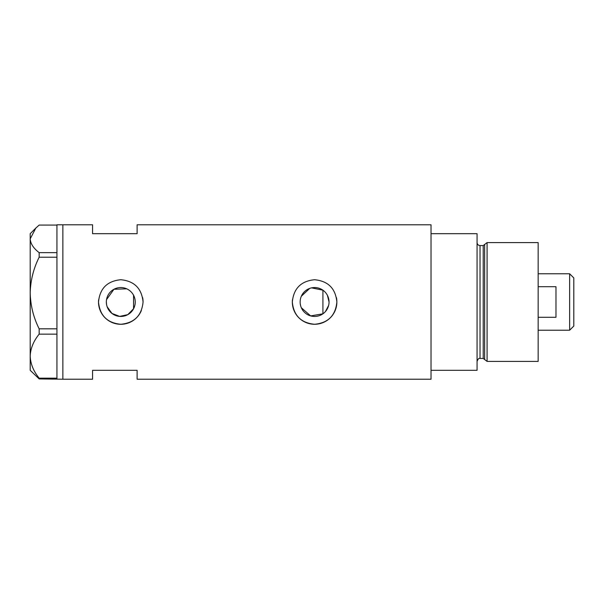 <?xml version="1.0" encoding="UTF-8"?>
<svg xmlns="http://www.w3.org/2000/svg" width="604" height="604" viewBox="0 0 604 604"><rect width="100%" height="100%" fill="white"/><g stroke="black" fill="none" stroke-linecap="round" stroke-linejoin="round"><path stroke-width="0.91" d="M311.611 287.859L322.913 290.184L322.913 313.816L310.66 315.907L301.343 307.768M300.686 305.918L300.279 303.978M134.813 305.488L134.284 307.164M325.465 311.513L328.629 305.428M329.044 302A14.451 14.451 0 0 0 314.593 287.549A14.451 14.451 0 0 0 300.143 302A14.451 14.451 0 0 0 314.593 316.451A14.451 14.451 0 0 0 329.044 302L327.413 295.333M106.342 302A14.451 14.451 0 0 0 120.792 316.451A14.451 14.451 0 0 0 135.243 302A14.451 14.451 0 0 0 120.792 287.549A14.451 14.451 0 0 0 106.342 302L106.538 304.401M107.135 306.726L111.951 313.431L119.675 316.405L127.791 314.646L133.56 308.757L133.56 295.243M98.618 299.811A22.273 22.273 0 0 0 98.512 302C99.826 315.537 107.248 322.966 120.785 324.272C134.322 322.974 141.744 315.545 143.065 302C141.744 288.455 134.322 281.034 120.8 279.728C107.248 281.034 99.819 288.463 98.512 302A22.273 22.273 0 0 0 141.351 310.569M292.427 299.811A22.273 22.273 0 0 0 292.321 302C293.627 315.537 301.056 322.966 314.593 324.272C328.123 322.974 335.552 315.545 336.873 302C335.552 288.455 328.131 281.034 314.601 279.728C301.056 281.034 293.627 288.463 292.321 302A22.273 22.273 0 0 0 314.593 324.272A22.273 22.273 0 0 0 336.436 297.636M39.162 252.653L56.935 252.653L56.935 224.779L92.571 224.779L92.571 233.688L137.123 233.688L137.123 224.779L431.022 224.779L431.022 370.312L477.062 370.312L477.062 233.688L431.022 233.688L431.022 379.221L137.123 379.221L137.123 370.312L92.571 370.312L92.571 379.221L62.869 379.221L62.869 224.779L62.869 379.221L39.162 378.927L39.162 378.172C33.522 371.286 30.532 363.948 30.2 356.156C30.494 348.478 33.484 341.147 39.162 334.148L39.162 328.825C33.522 317.621 30.532 305.684 30.2 293.023C30.494 280.535 33.484 268.599 39.162 257.221L39.162 252.653C33.492 248.282 30.502 243.691 30.2 238.859L35.802 228.086L39.162 225.073L56.935 225.073M126.719 288.825L113.952 289.271L106.538 299.607M143.065 302A22.273 22.273 0 0 0 142.635 297.636M134.284 296.828L134.813 298.512M301.343 296.232L309.716 288.395M56.935 252.653L56.935 257.221L39.162 257.221M39.162 328.825L56.935 328.825L56.935 257.221M56.935 328.825L56.935 334.148L39.162 334.148M39.162 378.172L56.935 378.172L56.935 334.148M56.935 378.172L56.935 378.927M35.802 228.086L30.2 233.688L30.2 370.312L39.162 378.927M483.208 358.436L480.029 358.436L480.029 245.564L483.208 245.564L483.208 358.436L484.642 359.531L484.642 244.469L487.081 242.597L487.081 361.403L538.156 361.403L538.156 242.597L487.081 242.597M569.64 273.786L573.8 277.938L573.8 326.062L569.64 330.214L569.64 273.786L538.156 273.786M538.156 317.296L555.982 317.296L555.982 286.704L538.156 286.704M480.029 358.436C478.995 357.93 478.006 358.919 477.062 361.403M480.029 245.564C478.225 245.39 477.236 244.401 477.062 242.597M483.208 245.564L484.642 244.469M484.642 359.531L487.081 361.403M569.64 330.214L538.156 330.214"/></g></svg>
